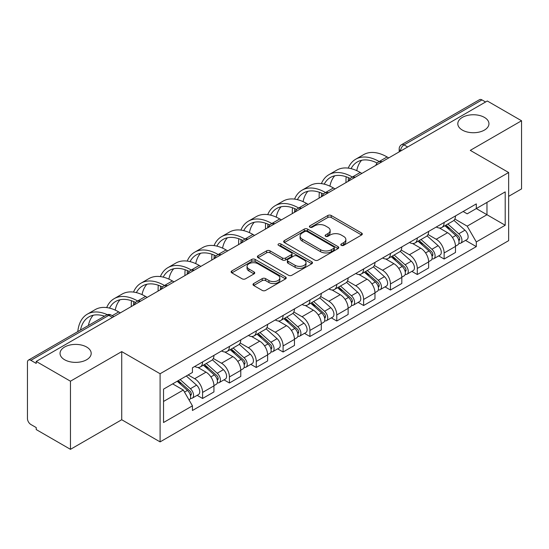 <?xml version="1.0" encoding="UTF-8"?>
<svg xmlns="http://www.w3.org/2000/svg" width="549" height="549" viewBox="0 0 549 549"><rect width="100%" height="100%" fill="white"/><g stroke="black" fill="none" stroke-linecap="round" stroke-linejoin="round"><path stroke-width="0.82" d="M341.3 245.348A1.674 0.968 0 0 0 343.667 245.348L361.606 234.986A2.388 1.379 0 0 0 362.306 234.011A2.388 1.379 0 0 0 361.606 233.037L331.212 215.489A2.388 1.379 0 0 0 327.835 215.489L309.89 225.852A1.674 0.968 0 0 0 309.403 226.531A1.674 0.968 0 0 0 309.89 227.211A1.674 0.968 0 0 0 312.257 227.211L314.577 225.872A7.645 4.413 0 0 1 325.385 225.872L327.918 227.334A7.645 4.413 0 0 1 330.155 230.456A7.645 4.413 0 0 1 327.918 233.572L325.598 234.917A1.674 0.968 0 0 0 325.104 235.596A1.674 0.968 0 0 0 325.598 236.283A1.674 0.968 0 0 0 327.959 236.283L330.278 234.938A7.645 4.413 0 0 1 341.087 234.938L343.619 236.399A7.645 4.413 0 0 1 345.863 239.522A7.645 4.413 0 0 1 343.619 242.644L341.3 243.982A1.674 0.968 0 0 0 340.812 244.662A1.674 0.968 0 0 0 341.3 245.348L341.3 243.982M86.632 347.03A15.571 8.99 0 0 0 69.661 345.081A15.571 8.99 0 0 0 60.047 353.384A15.571 8.99 0 0 0 64.61 359.746A15.571 8.99 0 0 0 81.581 361.695A15.571 8.99 0 0 0 91.196 353.384A15.571 8.99 0 0 0 86.632 347.03M484.39 117.383A15.571 8.99 0 0 0 467.419 115.434A15.571 8.99 0 0 0 457.804 123.745A15.571 8.99 0 0 0 462.368 130.099A15.571 8.99 0 0 0 479.339 132.048A15.571 8.99 0 0 0 488.953 123.745A15.571 8.99 0 0 0 484.39 117.383M253.7 283.545A2.388 1.379 0 0 0 253 284.519A2.388 1.379 0 0 0 253.7 285.494L262.23 290.414A2.388 1.379 0 0 0 265.606 290.414L285.528 278.913A2.388 1.379 0 0 0 286.228 277.938A2.388 1.379 0 0 0 285.528 276.964L255.134 259.409A2.388 1.379 0 0 0 251.758 259.409L231.829 270.918A2.388 1.379 0 0 0 231.129 271.892A2.388 1.379 0 0 0 231.829 272.867L242.13 278.81A2.388 1.379 0 0 0 245.506 278.81L254.036 273.889A2.388 1.379 0 0 0 254.736 272.915A2.388 1.379 0 0 0 254.036 271.94L248.93 268.989A6.389 3.685 0 0 1 247.057 266.382A6.389 3.685 0 0 1 251.003 262.978A6.389 3.685 0 0 1 257.961 263.774L277.972 275.33A6.389 3.685 0 0 1 279.846 277.938A6.389 3.685 0 0 1 275.9 281.342A6.389 3.685 0 0 1 268.941 280.546L265.606 278.618A2.388 1.379 0 0 0 262.23 278.618L253.7 283.545L253.7 285.494M160.095 373.745L121.727 351.6L70.457 381.198L36.227 361.434L487.313 100.995L521.55 120.766L470.28 150.364L508.649 172.51L160.095 373.745L160.095 441.89L508.649 240.654L508.649 172.51M314.749 260.096A2.388 1.379 0 0 0 318.125 260.096L338.047 248.587A2.388 1.379 0 0 0 338.747 247.613A2.388 1.379 0 0 0 338.047 246.638L307.653 229.091A2.388 1.379 0 0 0 304.276 229.091L284.348 240.592A2.388 1.379 0 0 0 283.648 241.567A2.388 1.379 0 0 0 284.348 242.541L314.749 260.096M279.194 245.712A1.674 0.968 0 0 1 280.889 245.945L280.889 243.955L311.791 261.798A2.388 1.379 0 0 1 312.491 262.772A2.388 1.379 0 0 1 311.791 263.746L291.862 275.255A2.388 1.379 0 0 1 288.486 275.255L258.092 257.707L258.092 255.759A2.388 1.379 0 0 0 257.392 256.733A2.388 1.379 0 0 0 258.092 257.707M258.092 255.759L266.615 250.831A2.388 1.379 0 0 1 269.998 250.831L282.323 257.948A2.388 1.379 0 0 0 285.7 257.948L291.354 254.681A2.388 1.379 0 0 0 292.054 253.707A2.388 1.379 0 0 0 291.354 252.732L278.521 245.321A1.674 0.968 0 0 1 278.034 244.641A1.674 0.968 0 0 1 279.064 243.749A1.674 0.968 0 0 1 280.889 243.955M70.457 381.198L70.457 449.336L36.227 429.572L36.227 427.582L30.888 424.507A4.866 2.807 -120 0 1 27.45 418.544L27.45 362.326A4.866 2.807 -120 0 1 28.459 360.096L106.389 315.105A4.866 2.807 60 0 1 108.826 315.346L30.888 360.336A4.866 2.807 -120 0 0 28.459 360.096M508.649 196.35L521.55 188.904L521.55 120.766M70.457 449.336L121.727 419.738L160.095 441.89M36.227 361.434L36.227 363.417L30.888 360.336M407.66 146.988L404.043 144.902A4.866 2.807 60 0 0 401.614 144.662L479.545 99.664A4.866 2.807 60 0 1 481.981 99.904L404.043 144.902A4.866 2.807 120 0 0 400.605 150.858L400.605 151.057M485.591 101.99L481.981 99.904M444.134 222.475A11.193 6.464 60 0 1 441.815 227.499L453.165 220.945A11.193 6.464 -120 0 0 455.485 215.922M428.014 234.526L436.215 239.261A11.193 6.464 60 0 1 444.134 252.965L455.485 246.412A11.193 6.464 -120 0 0 447.572 232.707L439.447 228.013M455.485 246.412L455.485 252.471L444.134 259.025L438.685 255.882M441.815 227.499A11.193 6.464 60 0 1 436.304 226.991M444.134 252.965L444.134 259.025M417.295 237.971A11.193 6.464 60 0 1 414.975 242.994L426.333 236.441A11.193 6.464 -120 0 0 428.645 231.41M411.846 271.378L417.295 274.521L428.645 267.967L428.645 261.907A11.193 6.464 -120 0 0 420.733 248.203L412.608 243.509M414.975 242.994A11.193 6.464 60 0 1 409.465 242.486M401.182 250.021L409.382 254.757A11.193 6.464 60 0 1 417.295 268.461L417.295 274.521M390.456 253.466A11.193 6.464 60 0 1 388.136 258.49L399.494 251.929A11.193 6.464 -120 0 0 401.806 246.906M385.014 286.873L390.456 290.016L401.813 283.462L401.813 277.403A11.193 6.464 -120 0 0 393.894 263.692L385.769 259.004M388.136 258.49A11.193 6.464 60 0 1 382.626 257.982M374.343 265.517L382.543 270.252A11.193 6.464 60 0 1 390.456 283.957L390.456 290.016M363.616 268.962A11.193 6.464 60 0 1 361.297 273.985L372.654 267.425A11.193 6.464 -120 0 0 374.974 262.401M358.174 302.369L363.616 305.512L374.974 298.958L374.974 292.898A11.193 6.464 -120 0 0 367.055 279.187L358.929 274.5M361.297 273.985A11.193 6.464 60 0 1 355.786 273.477M347.503 281.013L355.704 285.748A11.193 6.464 60 0 1 363.616 299.452L363.616 305.512M336.777 284.451A11.193 6.464 60 0 1 334.458 289.481L345.815 282.92A11.193 6.464 -120 0 0 348.135 277.897M331.335 317.864L336.777 321.007L348.135 314.453L348.135 308.394A11.193 6.464 -120 0 0 340.222 294.683L332.09 289.996M334.458 289.481A11.193 6.464 60 0 1 328.954 288.973M320.664 296.508L328.865 301.243A11.193 6.464 60 0 1 336.777 314.948L336.777 321.007M309.938 299.946A11.193 6.464 60 0 1 307.625 304.969L318.976 298.416A11.193 6.464 -120 0 0 321.295 293.392M304.496 333.36L309.938 336.503L321.295 329.949L321.295 323.889A11.193 6.464 -120 0 0 313.383 310.178L305.251 305.484M307.625 304.969A11.193 6.464 60 0 1 302.115 304.469M293.825 312.004L302.025 316.732A11.193 6.464 60 0 1 309.938 330.443L309.938 336.503M283.099 315.442A11.193 6.464 60 0 1 280.786 320.465L292.137 313.911A11.193 6.464 -120 0 0 294.456 308.888M277.657 348.855L283.099 351.998L294.456 345.438L294.456 339.385A11.193 6.464 -120 0 0 286.544 325.674L278.418 320.98M280.786 320.465A11.193 6.464 60 0 1 275.275 319.964M266.986 327.492L275.186 332.227A11.193 6.464 60 0 1 283.099 345.939L283.099 351.998M256.266 330.937A11.193 6.464 60 0 1 253.947 335.961L265.297 329.407A11.193 6.464 -120 0 0 267.617 324.384M250.818 364.351L256.266 367.494L267.617 360.933L267.617 354.874A11.193 6.464 -120 0 0 259.704 341.169L251.579 336.475M253.947 335.961A11.193 6.464 60 0 1 248.436 335.46M240.146 342.988L248.347 347.723A11.193 6.464 60 0 1 256.266 361.434L256.266 367.494M229.427 346.433A11.193 6.464 60 0 1 227.108 351.456L238.465 344.902A11.193 6.464 -120 0 0 240.778 339.879M223.978 379.846L229.427 382.989L240.778 376.429L240.778 370.369A11.193 6.464 -120 0 0 232.865 356.665L224.74 351.971M227.108 351.456A11.193 6.464 60 0 1 221.597 350.955M213.314 358.483L221.515 363.218A11.193 6.464 60 0 1 229.427 376.93L229.427 382.989M202.588 361.928A11.193 6.464 60 0 1 200.268 366.952L211.626 360.398A11.193 6.464 -120 0 0 213.938 355.375M197.146 395.335L202.588 398.478L213.938 391.924L213.938 385.865A11.193 6.464 -120 0 0 206.026 372.16L197.901 367.466M200.268 366.952A11.193 6.464 60 0 1 194.758 366.451M188.135 374.94L194.675 378.714A11.193 6.464 60 0 1 202.588 392.425L202.588 398.478M463.143 211.495L467.185 213.836L505.204 191.882L486.97 202.409L486.97 214.728L467.185 226.147L454.853 219.03M163.533 401.463L183.318 390.037L192.438 405.835L163.533 422.517L163.533 389.145L192.438 372.455L192.438 367.789L476.306 203.899L476.306 208.565L505.204 225.255L476.306 241.944L467.185 226.147M505.204 191.882L505.204 225.255M192.438 405.835L192.438 410.501L476.306 246.611L476.306 241.944M121.727 351.6L121.727 419.738M183.318 390.037L172.654 383.881M465.525 240.387L476.306 246.611M341.965 245.581L343.619 244.628A7.645 4.413 0 0 0 345.863 241.512L345.863 239.522M330.155 230.456L330.155 232.44A7.645 4.413 0 0 1 327.918 235.562L326.264 236.516M361.571 235.006L331.212 217.473A2.388 1.379 0 0 0 327.835 217.473L310.556 227.451M338.019 248.608L307.653 231.074A2.388 1.379 0 0 0 304.276 231.074L284.382 242.562M333.826 248.299A1.674 0.968 0 0 0 334.32 247.613A1.674 0.968 0 0 0 333.826 246.933L307.145 231.527A1.674 0.968 0 0 0 304.784 231.527L302.334 232.941A7.645 4.413 0 0 0 300.097 236.063A7.645 4.413 0 0 0 302.334 239.179L320.568 249.713A7.645 4.413 0 0 0 331.376 249.713L333.826 248.299L333.826 250.282A1.674 0.968 0 0 0 334.32 249.603L334.32 247.613M300.097 236.063L300.097 238.046A7.645 4.413 0 0 0 302.334 241.169L302.334 239.179M333.826 250.282L331.376 251.696A7.645 4.413 0 0 1 320.568 251.696L302.334 241.169M258.119 257.721L266.615 252.821L266.615 250.831M292.054 253.707L292.054 255.697A2.388 1.379 0 0 1 291.354 256.671L285.7 259.938A2.388 1.379 0 0 1 282.323 259.938L269.998 252.821A2.388 1.379 0 0 0 266.615 252.821M280.889 245.945L311.757 263.767M295.115 265.332A6.389 3.685 0 0 0 302.074 266.135A6.389 3.685 0 0 0 306.019 262.724A6.389 3.685 0 0 0 304.146 260.116L297.098 256.047A2.388 1.379 0 0 0 293.722 256.047L288.067 259.313A2.388 1.379 0 0 0 287.367 260.288A2.388 1.379 0 0 0 288.067 261.262L295.115 265.332L295.115 267.322A6.389 3.685 0 0 0 302.074 268.118A6.389 3.685 0 0 0 306.019 264.714L306.019 262.724M287.367 260.288L287.367 262.278A2.388 1.379 0 0 0 288.067 263.252L288.067 261.262M295.115 267.322L288.067 263.252M279.846 277.938L279.846 279.921A6.389 3.685 0 0 1 275.9 283.332A6.389 3.685 0 0 1 268.941 282.529L265.606 280.608A2.388 1.379 0 0 0 262.23 280.608L253.734 285.507M247.057 266.382L247.057 268.372A6.389 3.685 0 0 0 248.93 270.98L248.93 268.989M254.009 273.91L248.93 270.98M285.528 276.964L285.528 278.913L255.134 261.399A2.388 1.379 0 0 0 251.758 261.399L231.863 272.887M444.91 225.714L455.842 235.473A6.08 3.514 60 0 1 457.756 244.875L455.485 246.185M445.198 225.968L450.345 228.94M446.014 225.076L458.182 235.933A2.917 1.688 60 0 1 459.094 240.448A2.917 1.688 60 0 1 458.834 240.551M447.833 224.026L458.772 233.785A6.08 3.514 60 0 1 460.68 243.186A6.08 3.514 60 0 1 458.84 243.385M453.934 220.362L464.962 230.203A6.08 3.514 60 0 1 466.87 239.611L460.68 243.186M388.733 157.913L387.1 156.966A46.96 27.114 -120 0 0 363.623 154.64L355.711 159.21A46.96 27.114 -120 0 0 348.238 168.124M379.386 161.653L379.187 161.536A46.96 27.114 -120 0 0 355.711 159.21M346.165 176.764A46.96 27.114 -120 0 0 345.98 180.71L345.98 182.591M348.224 181.3A43.796 25.281 60 0 1 348.464 177.656M351.072 168.653A43.796 25.281 60 0 1 357.289 161.948A43.796 25.281 60 0 1 377.122 163.005M356.754 170.65A43.796 25.281 60 0 1 361.606 160.287M418.07 241.203L429.009 250.968A6.08 3.514 60 0 1 430.917 260.37L428.645 261.681M418.359 241.464L423.505 244.435M419.175 240.572L431.342 251.428A2.917 1.688 60 0 1 432.255 255.944A2.917 1.688 60 0 1 431.994 256.047M420.994 239.515L431.933 249.273A6.08 3.514 60 0 1 433.84 258.682A6.08 3.514 60 0 1 432.001 258.874M427.095 235.857L438.123 245.698A6.08 3.514 60 0 1 440.03 255.107L433.84 258.682M391.231 256.699L402.17 266.457A6.08 3.514 60 0 1 404.078 275.866L401.806 277.176M391.519 256.959L396.666 259.931M392.336 256.067L404.503 266.924A2.917 1.688 60 0 1 405.423 271.439A2.917 1.688 60 0 1 405.155 271.542M394.155 255.011L405.093 264.769A6.08 3.514 60 0 1 407.001 274.177A6.08 3.514 60 0 1 405.162 274.37M400.255 251.353L411.283 261.194A6.08 3.514 60 0 1 413.198 270.602L407.001 274.177M361.894 173.409L360.261 172.461A46.96 27.114 -120 0 0 336.784 170.135L328.872 174.706A46.96 27.114 -120 0 0 321.398 183.62M352.554 177.149L352.348 177.032A46.96 27.114 -120 0 0 328.872 174.706M319.333 192.26A46.96 27.114 -120 0 0 319.147 196.206L319.147 198.086M321.385 196.796A43.796 25.281 60 0 1 321.625 193.152M324.233 184.148A43.796 25.281 60 0 1 330.45 177.444A43.796 25.281 60 0 1 350.283 178.5M329.915 186.145A43.796 25.281 60 0 1 334.766 175.783M335.055 188.904L333.421 187.957A46.96 27.114 -120 0 0 309.945 185.631L302.032 190.201A46.96 27.114 -120 0 0 294.559 199.115M325.715 192.644L325.509 192.527A46.96 27.114 -120 0 0 302.032 190.201M292.493 207.755A46.96 27.114 -120 0 0 292.308 211.694L292.308 213.582M294.545 212.291A43.796 25.281 60 0 1 294.786 208.647M297.393 199.644A43.796 25.281 60 0 1 303.611 192.939A43.796 25.281 60 0 1 323.443 193.996M303.082 201.641A43.796 25.281 60 0 1 307.927 191.278M364.392 272.194L375.331 281.953A6.08 3.514 60 0 1 377.238 291.361L374.967 292.672M364.68 272.455L369.827 275.426M365.497 271.563L377.664 282.419A2.917 1.688 60 0 1 378.584 286.935A2.917 1.688 60 0 1 378.316 287.038M367.315 270.506L378.254 280.264A6.08 3.514 60 0 1 380.162 289.673A6.08 3.514 60 0 1 378.33 289.865M373.416 266.848L384.444 276.689A6.08 3.514 60 0 1 386.359 286.098L380.162 289.673M337.553 287.69L348.491 297.448A6.08 3.514 60 0 1 350.399 306.857L348.128 308.167M337.841 287.951L342.995 290.922M338.658 287.052L350.825 297.915A2.917 1.688 60 0 1 351.744 302.43A2.917 1.688 60 0 1 351.477 302.533M340.476 286.002L351.415 295.76A6.08 3.514 60 0 1 353.323 305.169A6.08 3.514 60 0 1 351.49 305.361M346.577 282.344L357.612 292.185A6.08 3.514 60 0 1 359.52 301.593L353.323 305.169M310.713 303.185L321.652 312.944A6.08 3.514 60 0 1 323.56 322.352L321.295 323.663M311.009 303.446L316.155 306.417M311.818 302.547L323.985 313.41A2.917 1.688 60 0 1 324.905 317.926A2.917 1.688 60 0 1 324.637 318.029M313.644 301.497L324.576 311.256A6.08 3.514 60 0 1 326.483 320.664A6.08 3.514 60 0 1 324.651 320.856M319.738 297.839L330.773 307.68A6.08 3.514 60 0 1 332.68 317.089L326.483 320.664M308.222 204.4L306.582 203.453A46.96 27.114 -120 0 0 283.106 201.126L275.193 205.697A46.96 27.114 -120 0 0 267.72 214.611M298.876 208.14L298.67 208.023A46.96 27.114 -120 0 0 275.193 205.697M265.654 223.251A46.96 27.114 -120 0 0 265.469 227.19L265.469 229.077M267.713 227.787A43.796 25.281 60 0 1 267.946 224.136M270.554 215.139A43.796 25.281 60 0 1 276.771 208.435A43.796 25.281 60 0 1 296.604 209.492M276.243 217.136A43.796 25.281 60 0 1 281.095 206.774M281.383 219.888L279.75 218.948A46.96 27.114 -120 0 0 256.266 216.622L248.354 221.192A46.96 27.114 -120 0 0 240.881 230.1M272.036 223.635L271.83 223.518A46.96 27.114 -120 0 0 248.354 221.192M238.815 238.746A46.96 27.114 -120 0 0 238.63 242.685L238.63 244.573M240.874 243.276A43.796 25.281 60 0 1 241.114 239.632M243.722 230.635A43.796 25.281 60 0 1 249.939 223.93A43.796 25.281 60 0 1 269.765 224.987M249.404 232.632A43.796 25.281 60 0 1 254.256 222.27M254.544 235.384L252.911 234.444A46.96 27.114 -120 0 0 229.427 232.117L221.515 236.688A46.96 27.114 -120 0 0 214.048 245.595M245.197 239.131L244.998 239.014A46.96 27.114 -120 0 0 221.515 236.688M211.976 254.242A46.96 27.114 -120 0 0 211.79 258.181L211.79 260.068M214.035 258.771A43.796 25.281 60 0 1 214.275 255.127M216.882 246.13A43.796 25.281 60 0 1 223.1 239.426A43.796 25.281 60 0 1 242.926 240.483M222.565 248.127A43.796 25.281 60 0 1 227.416 237.765M283.881 318.681L294.813 328.439A6.08 3.514 60 0 1 296.721 337.848L294.456 339.158M284.169 318.942L289.316 321.913M284.979 318.043L297.153 328.906A2.917 1.688 60 0 1 298.066 333.415A2.917 1.688 60 0 1 297.798 333.524M286.804 316.993L297.736 326.751A6.08 3.514 60 0 1 299.651 336.16A6.08 3.514 60 0 1 297.812 336.352M292.898 313.335L303.933 323.176A6.08 3.514 60 0 1 305.841 332.584L299.651 336.16M227.705 250.879L226.071 249.939A46.96 27.114 -120 0 0 202.595 247.613L194.675 252.183A46.96 27.114 -120 0 0 187.209 261.091M218.358 254.626L218.159 254.51A46.96 27.114 -120 0 0 194.675 252.183M185.137 269.737A46.96 27.114 -120 0 0 184.951 273.677L184.951 275.564M187.195 274.267A43.796 25.281 60 0 1 187.435 270.623M190.043 261.626A43.796 25.281 60 0 1 196.261 254.921A43.796 25.281 60 0 1 216.086 255.978M195.725 263.623A43.796 25.281 60 0 1 200.577 253.261M257.042 334.176L267.974 343.935A6.08 3.514 60 0 1 269.888 353.343L267.617 354.654M257.33 334.437L262.477 337.409M258.14 333.538L270.314 344.401A2.917 1.688 60 0 1 271.227 348.91A2.917 1.688 60 0 1 270.966 349.02M259.965 332.488L270.904 342.247A6.08 3.514 60 0 1 272.812 351.655A6.08 3.514 60 0 1 270.973 351.847M266.059 328.824L277.094 338.671A6.08 3.514 60 0 1 279.002 348.073L272.812 351.655M200.865 266.375L199.232 265.435A46.96 27.114 -120 0 0 175.755 263.108L167.843 267.679A46.96 27.114 -120 0 0 160.37 276.586M191.519 270.122L191.32 269.998A46.96 27.114 -120 0 0 167.843 267.679M158.297 285.233A46.96 27.114 -120 0 0 158.112 289.172L158.112 291.059M160.356 289.762A43.796 25.281 60 0 1 160.596 286.118M163.204 277.121A43.796 25.281 60 0 1 169.421 270.417A43.796 25.281 60 0 1 189.247 271.467M168.886 279.118A43.796 25.281 60 0 1 173.738 268.756M230.203 349.672L241.135 359.43A6.08 3.514 60 0 1 243.049 368.832L240.778 370.143M230.491 349.933L235.638 352.904M231.307 349.034L243.475 359.89A2.917 1.688 60 0 1 244.387 364.406A2.917 1.688 60 0 1 244.127 364.515M233.126 347.984L244.065 357.742A6.08 3.514 60 0 1 245.973 367.144A6.08 3.514 60 0 1 244.133 367.343M239.227 344.319L250.255 354.167A6.08 3.514 60 0 1 252.163 363.568L245.973 367.144M174.026 281.87L172.393 280.93A46.96 27.114 -120 0 0 148.916 278.604L141.004 283.174A46.96 27.114 -120 0 0 133.531 292.082M164.686 285.61L164.48 285.494A46.96 27.114 -120 0 0 141.004 283.174M131.465 300.728A46.96 27.114 -120 0 0 131.28 304.668L131.28 306.555M133.517 305.258A43.796 25.281 60 0 1 133.757 301.614M136.365 292.617A43.796 25.281 60 0 1 142.582 285.912A43.796 25.281 60 0 1 162.415 286.962M142.047 294.614A43.796 25.281 60 0 1 146.899 284.252M203.363 365.167L214.302 374.926A6.08 3.514 60 0 1 216.21 384.327L213.938 385.638M203.652 365.421L208.798 368.4M204.468 364.529L216.635 375.386A2.917 1.688 60 0 1 217.555 379.901A2.917 1.688 60 0 1 217.287 380.011M206.287 363.479L217.226 373.238A6.08 3.514 60 0 1 219.133 382.639A6.08 3.514 60 0 1 217.294 382.838M212.388 359.815L223.416 369.662A6.08 3.514 60 0 1 225.33 379.064L219.133 382.639M147.187 297.366L145.554 296.426A46.96 27.114 -120 0 0 122.077 294.099L114.165 298.663A46.96 27.114 -120 0 0 106.691 307.577M137.847 301.106L137.641 300.989A46.96 27.114 -120 0 0 114.165 298.663M109.525 308.113A43.796 25.281 60 0 1 115.743 301.408A43.796 25.281 60 0 1 135.576 302.458M115.215 310.11A43.796 25.281 60 0 1 120.059 299.747M177.197 381.26L187.463 390.421A6.08 3.514 60 0 1 189.371 399.823L189.069 400.001M177.3 381.198L181.959 383.888M178.295 380.622L189.796 390.881A2.917 1.688 60 0 1 190.716 395.397A2.917 1.688 60 0 1 190.448 395.506M180.12 379.572L190.386 388.733A6.08 3.514 60 0 1 192.294 398.135A6.08 3.514 60 0 1 190.455 398.334M186.31 375.996L196.576 385.158A6.08 3.514 60 0 1 198.491 394.559L192.294 398.135M120.355 312.861L118.714 311.914A46.96 27.114 -120 0 0 95.238 309.595L87.325 314.158A46.96 27.114 -120 0 0 77.793 331.61M107.323 314.687A46.96 27.114 -120 0 0 87.325 314.158M80.483 330.066A43.796 25.281 60 0 1 88.904 316.897A43.796 25.281 60 0 1 104.516 316.183M88.396 325.495A43.796 25.281 60 0 1 93.227 315.243M400.777 150.961L400.605 150.858A4.866 2.807 0 0 1 399.178 148.875L399.178 151.881M229.427 376.93L240.778 370.369M256.266 361.434L267.617 354.874M283.099 345.939L294.456 339.385M309.938 330.443L321.295 323.889M336.777 314.948L348.135 308.394M363.616 299.452L374.974 292.898M390.456 283.957L401.813 277.403M417.295 268.461L428.645 261.907M202.588 392.425L213.938 385.865M194.675 378.714L206.026 372.16M221.515 363.218L232.865 356.665M248.347 347.723L259.704 341.169M275.186 332.227L286.544 325.674M302.025 316.732L313.383 310.178M328.865 301.243L340.222 294.683M355.704 285.748L367.055 279.187M382.543 270.252L393.894 263.692M409.382 254.757L420.733 248.203M436.215 239.261L447.572 232.707M381.727 161.962A4.866 2.807 120 0 0 379.572 163.197M354.887 177.457A4.866 2.807 120 0 0 352.739 178.693M328.048 192.946A4.866 2.807 120 0 0 325.9 194.188M301.209 208.442A4.866 2.807 120 0 0 299.061 209.684M274.37 223.937A4.866 2.807 120 0 0 272.222 225.179M247.53 239.433A4.866 2.807 120 0 0 245.382 240.675M220.691 254.928A4.866 2.807 120 0 0 218.543 256.17M193.852 270.424A4.866 2.807 120 0 0 191.704 271.666M167.02 285.919A4.866 2.807 120 0 0 164.872 287.161M140.18 301.415A4.866 2.807 120 0 0 138.032 302.657M112.435 317.432L108.826 315.346A4.866 2.807 120 0 1 111.255 315.105A4.866 4.866 0 0 0 106.389 315.105M343.619 244.628L343.619 242.644M325.598 236.283L325.598 234.917M327.918 235.562L327.918 233.572M309.89 227.211L309.89 225.852M327.835 217.473L327.835 215.489M331.212 217.473L331.212 215.489M361.606 234.986L361.606 233.037M284.348 242.541L284.348 240.592M304.276 231.074L304.276 229.091M307.653 231.074L307.653 229.091M338.047 248.587L338.047 246.638M320.568 251.696L320.568 249.713M331.376 251.696L331.376 249.713M269.998 252.821L269.998 250.831M282.323 259.938L282.323 257.948M285.7 259.938L285.7 257.948M291.354 256.671L291.354 254.681M311.791 263.746L311.791 261.798M262.23 280.608L262.23 278.618M265.606 280.608L265.606 278.618M268.941 282.529L268.941 280.546M254.036 273.889L254.036 271.94M231.829 272.867L231.829 270.918M251.758 261.399L251.758 259.409M255.134 261.399L255.134 259.409M455.842 235.473L452.431 237.436M459.698 239.11L458.607 239.741M464.962 230.203L458.772 233.785M379.187 161.536L387.1 156.966M429.009 250.968L425.599 252.931M432.866 254.606L431.768 255.237M438.123 245.698L431.933 249.273M402.17 266.457L398.759 268.427M406.027 270.101L404.929 270.732M411.283 261.194L405.093 264.769M352.348 177.032L360.261 172.461M325.509 192.527L333.421 187.957M375.331 281.953L371.92 283.922M379.187 285.597L378.089 286.228M384.444 276.689L378.254 280.264M348.491 297.448L345.081 299.418M352.348 301.092L351.25 301.724M357.612 292.185L351.415 295.76M321.652 312.944L318.242 314.913M325.509 316.588L324.411 317.219M330.773 307.68L324.576 311.256M298.67 208.023L306.582 203.453M271.83 223.518L279.75 218.948M244.998 239.014L252.911 234.444M294.813 328.439L291.402 330.409M298.67 332.083L297.579 332.715M303.933 323.176L297.736 326.751M218.159 254.51L226.071 249.939M267.974 343.935L264.563 345.904M271.83 347.579L270.739 348.21M277.094 338.671L270.904 342.247M191.32 269.998L199.232 265.435M241.135 359.43L237.731 361.4M244.998 363.074L243.9 363.706M250.255 354.167L244.065 357.742M164.48 285.494L172.393 280.93M214.302 374.926L210.891 376.895M218.159 378.563L217.061 379.201M223.416 369.662L217.226 373.238M137.641 300.989L145.554 296.426M187.463 390.421L184.519 392.116M191.32 394.058L190.222 394.697M196.576 385.158L190.386 388.733M112.229 315.661L118.714 311.914M382.138 161.722A4.866 4.866 0 0 0 375.893 165.324M355.299 177.217A4.866 4.866 0 0 0 349.054 180.82M328.46 192.713A4.866 4.866 0 0 0 322.215 196.316M301.621 208.208A4.866 4.866 0 0 0 295.376 211.811M274.781 223.704A4.866 4.866 0 0 0 268.536 227.307M247.942 239.192A4.866 4.866 0 0 0 241.704 242.802M221.11 254.688A4.866 4.866 0 0 0 214.865 258.298M194.271 270.183A4.866 4.866 0 0 0 188.026 273.793M167.431 285.679A4.866 4.866 0 0 0 161.186 289.282M140.592 301.175A4.866 4.866 0 0 0 134.347 304.777M113.863 316.608L111.255 315.105M401.614 144.662A4.866 4.866 0 0 0 399.178 148.875"/></g></svg>
